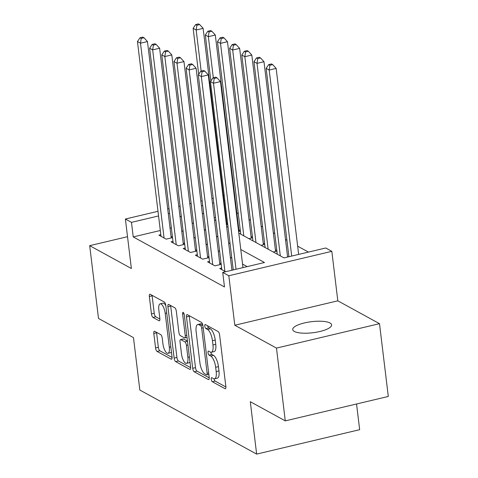 <?xml version="1.0" encoding="UTF-8"?>
<svg xmlns="http://www.w3.org/2000/svg" width="478" height="478" viewBox="0 0 478 478"><rect width="100%" height="100%" fill="white"/><g stroke="black" fill="none" stroke-linecap="round" stroke-linejoin="round"><path stroke-width="0.72" d="M211.234 379.263A2.103 0.741 -103.3 0 0 212.31 381.719L225.001 388.68A3.005 1.064 -103.3 0 0 225.347 388.745A3.005 1.064 -103.3 0 0 225.849 386.475L219.623 335.036A3.005 1.064 -103.3 0 0 218.088 331.523L205.397 324.568A2.103 0.741 -103.3 0 0 205.152 324.52A2.103 0.741 -103.3 0 0 204.799 326.11A2.103 0.741 -103.3 0 0 205.881 328.565L207.524 329.467A9.608 3.394 -103.3 0 1 212.447 340.706L212.967 344.997A9.608 3.394 -103.3 0 1 211.36 352.25A9.608 3.394 -103.3 0 1 210.254 352.041L208.611 351.145A2.103 0.741 -103.3 0 0 208.366 351.097A2.103 0.741 -103.3 0 0 208.014 352.686A2.103 0.741 -103.3 0 0 209.095 355.142L210.738 356.044A9.608 3.394 -103.3 0 1 215.668 367.283L216.181 371.573A9.608 3.394 -103.3 0 1 214.58 378.821A9.608 3.394 -103.3 0 1 213.469 378.618L211.826 377.716A2.103 0.741 -103.3 0 0 211.587 377.674A2.103 0.741 -103.3 0 0 211.234 379.263M214.048 378.833A2.103 0.741 -103.3 0 0 215.094 381.062L225.891 386.983M207.637 325.799A2.103 0.741 -103.3 0 0 208.665 327.908L210.308 328.81L207.524 329.467M210.834 352.256A2.103 0.741 -103.3 0 0 211.879 354.485L213.523 355.381L210.738 356.044M294.346 331.439A19.574 5.569 -6.9 0 0 316.472 332.198A19.574 5.569 -6.9 0 0 331.601 324.861A19.574 5.569 -6.9 0 0 329.987 322.991A19.574 5.569 -6.9 0 0 307.862 322.226A19.574 5.569 -6.9 0 0 292.733 329.563A19.574 5.569 -6.9 0 0 294.346 331.439M154.663 331.296A3.005 1.064 -103.3 0 0 154.316 331.23A3.005 1.064 -103.3 0 0 153.814 333.495L155.559 347.93A3.005 1.064 -103.3 0 0 157.101 351.444L171.196 359.169A3.005 1.064 -103.3 0 0 171.542 359.235A3.005 1.064 -103.3 0 0 172.044 356.964L165.818 305.532A3.005 1.064 -103.3 0 0 164.277 302.018L150.188 294.287A3.005 1.064 -103.3 0 0 149.841 294.221A3.005 1.064 -103.3 0 0 149.339 296.491L151.448 313.921A3.005 1.064 -103.3 0 0 152.984 317.434L159.019 320.744A3.005 1.064 -103.3 0 0 159.365 320.804A3.005 1.064 -103.3 0 0 159.867 318.539L158.821 309.893A8.03 2.838 -103.3 0 1 160.16 303.835A8.03 2.838 -103.3 0 1 165.209 313.401L169.308 347.261A8.03 2.838 -103.3 0 1 167.963 353.326A8.03 2.838 -103.3 0 1 162.92 343.76L162.233 338.113A3.005 1.064 -103.3 0 0 160.698 334.6L154.663 331.296M160.315 230.498L133.231 236.921L131.468 222.366L125.385 219.026L157.997 211.3M285.282 420.879L276.475 348.098L379.496 323.678L388.303 396.459L285.282 420.879L250.299 401.699L256.644 454.1L139.833 390.036L133.487 337.635L98.504 318.45L89.697 245.662L131.372 268.522L125.385 219.026M379.496 323.678L337.821 300.823L234.8 325.243L276.475 348.098M234.8 325.243L228.813 275.752L222.73 272.412L264.489 262.512L240.781 249.51M133.231 236.921L224.487 286.973L222.73 272.412M192.706 368.299A3.005 1.064 -103.3 0 0 194.247 371.812L208.342 379.544A3.005 1.064 -103.3 0 0 208.689 379.604A3.005 1.064 -103.3 0 0 209.191 377.339L202.965 325.9A3.005 1.064 -103.3 0 0 201.423 322.387L187.328 314.661A3.005 1.064 -103.3 0 0 186.982 314.596A3.005 1.064 -103.3 0 0 186.48 316.86L192.706 368.299L195.49 367.642A3.005 1.064 -103.3 0 0 197.032 371.149L209.233 377.841M189.766 369.357L175.671 361.625A3.005 1.064 -103.3 0 1 174.135 358.112L167.909 306.679A3.005 1.064 -103.3 0 1 168.411 304.408A3.005 1.064 -103.3 0 1 168.758 304.474L174.787 307.778A3.005 1.064 -103.3 0 1 176.328 311.292L178.856 332.156A3.005 1.064 -103.3 0 0 180.391 335.67L184.394 337.862A3.005 1.064 -103.3 0 0 184.741 337.928A3.005 1.064 -103.3 0 0 185.243 335.658L182.614 313.938A2.103 0.741 -103.3 0 1 182.966 312.355A2.103 0.741 -103.3 0 1 184.287 314.859L190.614 367.152A3.005 1.064 -103.3 0 1 190.113 369.422A3.005 1.064 -103.3 0 1 189.766 369.357L190.393 369.207M127.524 236.7L89.697 245.662M227.648 223.644L226.709 223.124M240.332 230.599L238.875 229.799M252.504 237.267L251.046 236.473M264.669 243.941L263.211 243.147M276.84 250.615L275.382 249.815M288.258 256.877L287.547 256.489M221.667 268.044L219.731 268.505L225.61 271.731M209.495 261.376L207.566 261.83L214.867 265.834L221.212 264.328M197.33 254.702L195.394 255.156L202.696 259.166L209.047 257.66M185.159 248.028L183.229 248.488L190.531 252.492L196.876 250.986M172.994 241.354L171.058 241.814L178.36 245.817L184.711 244.312M247.192 266.616L242.543 264.065M231.83 258.192L230.372 257.391M219.665 251.518L218.207 250.723M207.494 244.844L206.042 244.049M195.329 238.175L193.871 237.375M183.158 231.501L181.706 230.701M171.363 227.881L170.043 228.197M232.571 270.082L231.866 269.694M221.153 263.814L219.695 263.019M208.982 257.146L207.53 256.345M196.816 250.472L195.359 249.671M184.645 243.798L183.194 242.997M172.48 237.124L171.022 236.323M172.54 237.638L166.195 239.143L158.893 235.14L160.823 234.68M308.441 252.097L297.663 246.182M286.949 240.309L285.491 239.508M274.784 233.634L273.326 232.834M262.613 226.96L261.155 226.16M250.448 220.286L248.99 219.486M238.277 213.612L236.819 212.818M226.578 214.789L225.724 214.992M215.536 217.412L214.216 217.723M276.899 251.129L273.231 252.002M264.728 244.455L261.066 245.328M252.563 237.781L248.901 238.653M240.398 231.113L238.606 231.537M227.761 224.546L226.441 224.863M256.644 454.1L359.659 429.68L356.552 403.988M238.797 233.115L283.98 257.893L325.745 247.992L331.828 251.332L228.813 275.752M337.821 300.823L331.828 251.332M167.718 208.994L169.039 208.677M178.76 206.376L180.081 206.06M189.802 203.759L191.122 203.443M200.85 201.136L202.17 200.826M211.891 198.519L213.212 198.209M223.399 195.795L224.254 195.592M169.6 213.325L168.28 213.636M158.559 215.942L131.468 222.366M230.067 243.637L228.615 242.836M217.902 236.963L216.444 236.162M205.737 230.288L204.279 229.488M193.566 223.614L192.108 222.82M181.401 216.94L179.943 216.146M202.296 213.092L203.748 213.893M214.461 219.766L215.919 220.567M226.632 226.441L228.084 227.241M224.815 200.234L223.961 200.437M213.774 202.851L212.453 203.168M202.732 205.474L201.411 205.785M214.58 378.821L217.365 378.164A9.608 3.394 -103.3 0 0 218.966 370.91L216.181 371.573M213.523 355.381A9.608 3.394 -103.3 0 1 218.452 366.626L218.966 370.91M211.36 352.25L214.144 351.587A9.608 3.394 -103.3 0 0 215.751 344.333L212.967 344.997M210.308 328.81A9.608 3.394 -103.3 0 1 215.231 340.049L215.751 344.333M189.222 315.695A3.005 1.064 -103.3 0 0 189.264 316.203L195.49 367.642M206.544 374.818A2.103 0.741 -103.3 0 0 206.783 374.866A2.103 0.741 -103.3 0 0 207.135 373.276L201.674 328.129A2.103 0.741 -103.3 0 0 200.593 325.667L198.86 324.717A9.608 3.394 -103.3 0 0 197.755 324.514A9.608 3.394 -103.3 0 0 196.147 331.768L199.882 362.629A9.608 3.394 -103.3 0 0 204.811 373.868L206.544 374.818M197.755 324.514L200.539 323.857A9.608 3.394 -103.3 0 1 201.644 324.06L202.708 324.64M190.656 367.66L178.455 360.968L175.671 361.625M170.652 305.514A3.005 1.064 -103.3 0 0 170.694 306.016L176.92 357.454A3.005 1.064 -103.3 0 0 178.455 360.968M181.473 353.804A8.03 2.838 -103.3 0 0 186.522 363.37A8.03 2.838 -103.3 0 0 187.86 357.305L186.42 345.373A3.005 1.064 -103.3 0 0 184.878 341.86L180.875 339.667A3.005 1.064 -103.3 0 0 180.529 339.607A3.005 1.064 -103.3 0 0 180.027 341.872L181.473 353.804M186.522 363.37L189.306 362.706A8.03 2.838 -103.3 0 0 190.017 362.199M180.529 339.607L183.313 338.944A3.005 1.064 -103.3 0 1 183.66 339.01L187.46 341.095M167.963 353.326L170.748 352.668A8.03 2.838 -103.3 0 0 171.459 352.155M165.836 305.657A8.03 2.838 -103.3 0 0 162.944 303.171L160.16 303.835M152.076 295.326A3.005 1.064 -103.3 0 0 152.124 295.828L154.233 313.263A3.005 1.064 -103.3 0 0 155.768 316.777L159.909 319.047M156.557 332.33A3.005 1.064 -103.3 0 0 156.599 332.837L158.343 347.267A3.005 1.064 -103.3 0 0 159.885 350.78L172.086 357.472M298.654 254.416L276.147 68.396L269.186 70.045L266.144 68.378L288.933 256.722M291.7 256.065L269.186 70.045L269.903 65.265L272.687 64.608L271.468 63.938L268.684 64.602L269.903 65.265M266.144 68.378L268.684 64.602M272.687 64.608L276.147 68.396M242.973 267.614L220.46 81.595L213.499 83.25L236.013 269.263M214.216 78.47L217 77.806L215.787 77.137L213.003 77.8L214.216 78.47L213.499 83.25L210.457 81.577L233.252 269.921M220.46 81.595L217 77.806M213.003 77.8L210.457 81.577M287.613 257.033L263.981 61.722L257.021 63.371L253.973 61.704L277.27 254.212M280.311 255.879L257.021 63.371L257.738 58.591L260.522 57.934L259.303 57.264L256.519 57.928L257.738 58.591M253.973 61.704L256.519 57.928M260.522 57.934L263.981 61.722M275.579 251.446L251.81 55.048L244.85 56.703L241.808 55.03L265.105 247.538M268.146 249.211L244.85 56.703L245.567 51.923L248.351 51.26L247.138 50.59L244.354 51.254L245.567 51.923M241.808 55.03L244.354 51.254M248.351 51.26L251.81 55.048M263.408 244.772L239.645 48.38L232.684 50.029L229.643 48.362L252.934 240.87M255.981 242.537L232.684 50.029L233.401 45.249L236.186 44.585L234.967 43.922L232.183 44.579L233.401 45.249M229.643 48.362L232.183 44.579M236.186 44.585L239.645 48.38M251.243 238.098L227.474 41.706L220.513 43.355L217.472 41.688L240.769 234.196M243.81 235.863L220.513 43.355L221.23 38.575L224.015 37.911L222.802 37.248L220.017 37.905L221.23 38.575M217.472 41.688L220.017 37.905M224.015 37.911L227.474 41.706M231.932 270.231L208.294 74.927L201.334 76.576L224.905 271.343M202.051 71.796L204.835 71.132L203.616 70.469L200.832 71.126L202.051 71.796L201.334 76.576L198.292 74.909L221.858 269.676M208.294 74.927L204.835 71.132M200.832 71.126L198.292 74.909M219.892 264.645L196.123 68.252L189.163 69.902L212.734 264.669M189.886 65.122L192.67 64.458L191.451 63.795L188.667 64.452L189.886 65.122L189.163 69.902L186.121 68.235L209.693 263.002M196.123 68.252L192.67 64.458M188.667 64.452L186.121 68.235M207.727 257.971L183.958 61.578L176.997 63.227L200.569 257.995M177.714 58.447L180.499 57.79L179.28 57.121L176.496 57.778L177.714 58.447L176.997 63.227L173.956 61.56L197.528 256.327M183.958 61.578L180.499 57.79M176.496 57.778L173.956 61.56M195.556 251.297L171.787 54.904L164.832 56.553L188.398 251.32M165.549 51.773L168.334 51.116L167.115 50.447L164.33 51.104L165.549 51.773L164.832 56.553L161.785 54.886L185.356 249.653M171.787 54.904L168.334 51.116M164.33 51.104L161.785 54.886M239.072 231.424L215.309 35.031L208.348 36.681L205.307 35.014L210.864 80.973M213.313 77.729L208.348 36.681L209.065 31.901L211.85 31.243L210.631 30.574L207.846 31.231L209.065 31.901M205.307 35.014L207.846 31.231M211.85 31.243L215.309 35.031M183.391 244.622L159.622 48.23L152.661 49.879L176.233 244.646M153.378 45.099L156.163 44.442L154.944 43.773L152.159 44.436L153.378 45.099L152.661 49.879L149.62 48.212L173.191 242.979M159.622 48.23L156.163 44.442M152.159 44.436L149.62 48.212M226.907 224.75L203.138 28.357L196.177 30.006L193.136 28.339L198.699 74.299M201.148 71.055L196.177 30.006L196.894 25.226L199.679 24.569L198.466 23.9L195.681 24.557L196.894 25.226M193.136 28.339L195.681 24.557M199.679 24.569L203.138 28.357M171.22 237.948L147.457 41.556L140.496 43.205L164.062 237.972M141.213 38.425L143.998 37.768L142.779 37.099L139.994 37.762L141.213 38.425L140.496 43.205L137.449 41.538L161.02 236.305M147.457 41.556L143.998 37.768M139.994 37.762L137.449 41.538M215.094 381.062L212.31 381.719M208.665 327.908L205.881 328.565M211.879 354.485L209.095 355.142M218.452 366.626L215.668 367.283M215.231 340.049L212.447 340.706M225.628 388.53L225.001 388.68M189.264 316.203L186.48 316.86M208.97 379.395L208.342 379.544M197.032 371.149L194.247 371.812M208.653 372.918L207.135 373.276M203.192 327.765L201.674 328.129M202.833 325.136L200.593 325.667M201.644 324.06L198.86 324.717M176.92 357.454L174.135 358.112M170.694 306.016L167.909 306.679M186.761 335.299L185.243 335.658M183.994 313.616L182.614 313.938M189.378 356.947L187.86 357.305M187.938 345.014L186.42 345.373M187.478 341.244L184.878 341.86M183.66 339.01L180.875 339.667M170.825 346.903L169.308 347.261M166.726 313.042L165.209 313.401M159.646 320.595L159.019 320.744M155.768 316.777L152.984 317.434M154.233 313.263L151.448 313.921M152.124 295.828L149.339 296.491M171.823 359.02L171.196 359.169M159.885 350.78L157.101 351.444M158.343 347.267L155.559 347.93M156.599 332.837L153.814 333.495M208.832 374.382L206.783 374.866M187.012 337.384L184.741 337.928"/></g></svg>

